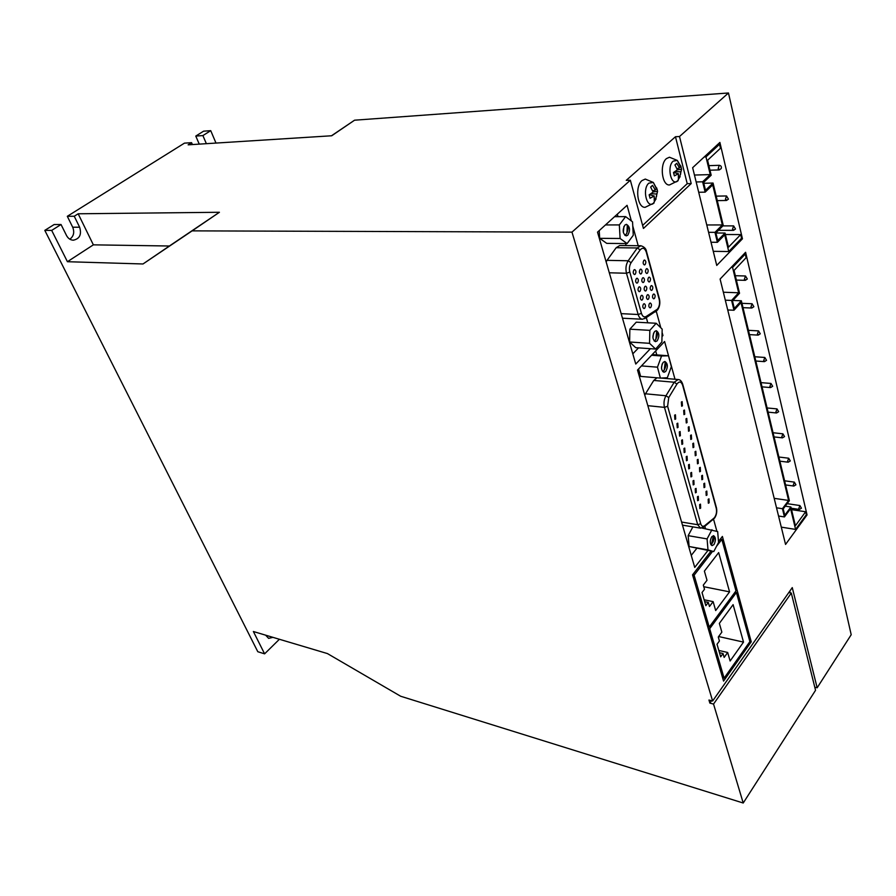 <?xml version="1.0" encoding="UTF-8"?>
<svg xmlns="http://www.w3.org/2000/svg" width="896" height="896" viewBox="0 0 896 896"><rect width="100%" height="100%" fill="white"/><g stroke="black" fill="none" stroke-linecap="round" stroke-linejoin="round"><path stroke-width="1.34" d="M695.05 451.662L695.274 455.739L696.069 455.336L695.845 451.259L695.05 451.662M674.632 415.15L674.901 419.373L675.696 418.992L675.416 414.77L674.632 415.15M683.693 410.435L683.962 414.624L684.746 414.243L684.466 410.054L683.693 410.435M699.653 504.571L699.821 508.547L700.65 508.122L700.482 504.134L699.653 504.571M697.458 496.72L697.626 500.718L698.454 500.293L698.275 496.294L697.458 496.72M695.24 488.813L695.43 492.834L696.248 492.419L696.069 488.398L695.24 488.813M693.022 480.861L693.213 484.904L694.03 484.478L693.84 480.435L693.022 480.861M690.771 472.842L690.973 476.907L691.79 476.493L691.589 472.427L690.771 472.842M688.52 464.778L688.733 468.866L689.539 468.451L689.326 464.363L688.52 464.778M686.246 456.646L686.459 460.757L687.277 460.354L687.053 456.243L686.246 456.646M683.95 448.47L684.186 452.592L684.992 452.189L684.757 448.067L683.95 448.47M681.643 440.227L681.89 444.382L682.696 443.979L682.45 439.824L681.643 440.227M679.325 431.928L679.582 436.106L680.378 435.702L680.12 431.536L679.325 431.928M676.984 423.573L677.253 427.773L678.048 427.381L677.779 423.181L676.984 423.573M681.374 402.024L681.654 406.235L682.427 405.854L682.136 401.643L681.374 402.024M686 418.802L686.258 422.968L687.042 422.576L686.773 418.421L686 418.802M688.285 427.101L688.531 431.245L689.315 430.853L689.058 426.709L688.285 427.101M690.558 435.344L690.794 439.466L691.578 439.074L691.342 434.952L690.558 435.344M692.81 443.531L693.045 447.63L693.829 447.238L693.594 443.139L692.81 443.531M708.176 499.285L708.333 503.238L709.139 502.813L708.982 498.859L708.176 499.285M706.026 491.478L706.194 495.454L707 495.04L706.821 491.064L706.026 491.478M703.853 483.627L704.043 487.626L704.838 487.2L704.659 483.213L703.853 483.627M701.68 475.72L701.87 479.73L702.677 479.315L702.475 475.306L701.68 475.72M699.485 467.757L699.686 471.789L700.482 471.386L700.28 467.354L699.485 467.757M697.278 459.738L697.48 463.792L698.286 463.389L698.062 459.334L697.278 459.738M649.566 303.341C648.458 305.413 648.603 306.914 649.992 307.843L650.72 307.518C651.818 305.446 651.672 303.946 650.283 303.005L649.566 303.341M647.237 294.941C646.128 297.024 646.274 298.536 647.685 299.477L648.402 299.152C649.51 297.069 649.354 295.557 647.942 294.616L647.237 294.941M644.885 286.496C643.776 288.59 643.922 290.102 645.355 291.043L646.061 290.73C647.181 288.635 647.024 287.112 645.602 286.171L644.885 286.496M642.533 277.984C641.402 280.09 641.558 281.613 643.003 282.565L643.709 282.24C644.829 280.146 644.672 278.611 643.227 277.67L642.533 277.984M640.147 269.416C639.016 271.533 639.184 273.067 640.64 274.019L641.346 273.706C642.477 271.589 642.309 270.054 640.853 269.102L640.147 269.416M633.976 269.931C632.834 272.048 633.002 273.594 634.48 274.557L635.186 274.243C636.328 272.115 636.16 270.57 634.682 269.606L633.976 269.931M636.395 278.544C635.253 280.661 635.421 282.195 636.877 283.147L637.594 282.822C638.725 280.706 638.568 279.171 637.101 278.219L636.395 278.544M643.53 304.035C642.421 306.118 642.566 307.63 643.966 308.571L644.706 308.235C645.814 306.152 645.669 304.64 644.258 303.71L643.53 304.035M641.166 295.602C640.046 297.696 640.192 299.208 641.626 300.16L642.354 299.824C643.462 297.73 643.317 296.218 641.894 295.266L641.166 295.602M638.792 287.101C637.661 289.206 637.818 290.73 639.251 291.682L639.979 291.357C641.099 289.251 640.942 287.728 639.509 286.776L638.792 287.101M643.899 260.333C642.768 262.45 642.936 263.984 644.392 264.947L645.075 264.634C646.195 262.517 646.038 260.982 644.571 260.03L643.899 260.333M646.251 268.912C645.131 271.018 645.288 272.541 646.733 273.493L647.427 273.179C648.547 271.074 648.379 269.55 646.934 268.598L646.251 268.912M653.229 294.302C652.131 296.374 652.277 297.875 653.666 298.805L654.382 298.48C655.48 296.408 655.323 294.907 653.934 293.978L653.229 294.302M650.922 285.891C649.813 287.974 649.97 289.486 651.37 290.427L652.075 290.102C653.184 288.019 653.027 286.507 651.616 285.578L650.922 285.891M648.592 277.435C647.483 279.53 647.64 281.042 649.062 281.982L649.757 281.669C650.866 279.574 650.709 278.062 649.286 277.122L648.592 277.435M272.933 637.347L268.621 638.366L265.619 635.163M626.237 224.37L626.528 224.47C628.611 226.565 628.499 229.813 626.192 234.237L624.915 235.379M624.938 225.03C622.25 230.014 622.675 233.632 626.226 235.883L627.771 235.211C630.459 230.216 630.022 226.598 626.461 224.358L624.938 225.03M623.93 226.43L623.358 232.512M656.018 330.725L656.197 330.792C658.056 332.92 657.742 336.056 655.234 340.178L654.214 341.018M654.595 331.498C652.12 336.168 652.411 339.55 655.48 341.656L657.194 340.85C659.669 336.179 659.355 332.808 656.286 330.714L654.595 331.498M653.598 333.043L652.915 337.635M664.642 361.525L664.787 361.581C666.579 363.731 666.21 366.822 663.656 370.866L662.715 371.616M663.186 362.342C660.766 366.912 661.024 370.227 663.97 372.288L665.717 371.459C668.125 366.878 667.856 363.563 664.922 361.514L663.186 362.342M662.166 363.966L661.494 368.032M713.306 535.707C714.694 537.723 714.112 540.557 711.57 544.186L710.875 544.712M711.76 536.738C709.677 540.859 709.778 543.827 712.029 545.63L713.944 544.6C716.005 540.478 715.915 537.522 713.653 535.73L711.76 536.738M805.65 511.75L806.333 514.685L795.592 529.413L790.597 508.659L784.448 516.925L782.432 508.693L788.614 500.438L741.014 302.557L733.981 310.24L731.595 300.44L738.662 292.779L732.57 267.422L745.27 254.061L746.122 257.69L734.059 270.435L739.536 293.261L732.48 300.91L734.317 308.448L741.35 300.776L789.376 500.685L783.205 508.928L784.75 515.267L790.899 507.002L795.402 525.762L805.65 511.75L791.526 509.645M740.701 234.584L741.574 238.269L728.739 251.541L724.73 234.853L717.394 242.301L714.963 232.344L722.344 224.941L712.712 184.901L705.152 192.147L702.621 181.798L710.237 174.597L705.97 156.878L719.544 144.278L720.474 148.232L707.582 160.25L711.178 175.224L703.584 182.426L705.499 190.288L713.059 183.053L723.262 225.501L715.893 232.904L717.741 240.464L725.066 233.038L728.47 247.195L740.701 234.584L725.424 234.517M743.926 254.038L745.27 254.061M717.819 144.357L719.544 144.278M731.214 267.4L732.57 267.422M781.29 527.139L795.592 529.413M713.261 251.328L728.739 251.541M704.234 156.946L705.97 156.878M719.891 142.43L692.642 167.698L716.744 265.429L742.448 238.806L719.891 142.43M631.378 220.976L627.066 205.33L597.52 232.154L635.768 364.045L650.406 348.69M632.778 226.027L638.198 245.728M656.298 311.382L660.811 327.79M662.099 332.45L662.95 335.552L662.01 336.538M675.002 379.254L664.597 341.51L637.515 370.082L694.736 567.403L707.896 550.525M713.608 519.378L716.901 531.306M717.965 535.192L718.144 537.376M718.48 541.486L722.4 536.446L751.24 641.794L723.565 681.083L692.552 574.851L711.032 551.085M745.595 252.28L807.05 514.92L785.557 544.432L720.104 279.07L745.595 252.28M571.973 232.131L712.622 700.997L792.266 587.608L817.152 687.792L851.2 634.726L728.47 92.982L679.504 136.528L691.208 183.568L643.44 228.458L630.347 180.23L571.973 232.131L192.125 230.866L143.002 263.973L67.424 261.71L51.677 230.395L44.8 230.373L257.802 651.717L264.6 653.845L253.378 631.523L327.432 653.576L400.669 696.248L743.221 803.018L815.55 690.29L791.291 593.051L713.541 704.066L743.221 803.018M644.784 395.147L645.49 393.792L665.963 395.752L674.195 382.234L653.755 380.442L645.49 393.792M653.755 380.442L657.048 377.798M638.568 368.962L640.618 376.398L660.386 378.09L667.33 377.731L671.35 366.632L668.506 355.779L652.198 354.592M692.888 526.882L688.15 535.651L689.114 546.515L713.754 551.566L718.558 542.416L717.674 531.552L702.072 528.08M655.659 350.941L656.779 354.928M704.816 526.333L705.466 528.651M691.253 555.374L696.662 548.52M606.144 261.89L607.04 260.344L628.197 260.77L637.291 247.968L616.179 247.71L607.04 260.344M616.179 247.71L619.752 245.515L640.842 245.75L637.291 247.968L640.158 249.906L631.086 262.73C629.418 265.429 628.992 268.554 629.81 272.093L641.435 313.365C642.499 316.501 644.078 317.554 646.15 316.501L657.339 309.243C659.4 306.667 660.016 303.386 659.21 299.398L646.285 252.09C644.728 247.923 642.69 247.195 640.158 249.906M599.211 230.608L599.682 238.336L606.738 243.376L627.099 243.578L633.27 235.256L632.542 221.861L625.61 216.619L619.338 224.918L605.461 224.93M629.608 341.992L635.723 347.67L655.603 349.059L661.875 341.936L662.178 329.123L656.197 323.277L636.25 322.179L629.866 329.179L629.608 341.992L649.544 343.325L655.603 349.059M632.8 353.83L638.546 347.872M617.322 214.178L618.016 216.664M625.554 243.555L626.125 245.594M646.307 317.598L647.774 322.818M711.536 700.717L709.867 703.102L708.949 700.045L712.622 700.997M709.867 703.102L713.541 704.066M814.789 687.221L817.152 687.792M279.406 639.274L264.6 653.845M202.899 135.576L210.728 130.659L203.605 131.174L195.776 136.069L202.899 135.576L206.36 143.674M642.622 225.434L687.221 183.669L675.472 136.73L626.259 180.342L630.347 180.23M675.472 136.73L679.504 136.528M728.47 92.982L354.558 120.198L331.71 135.766L188.149 144.827L191.576 142.677L184.464 143.136L67.312 216.306L74.245 216.25L78.165 213.786L93.363 244.843L169.389 246.008L219.419 212.274L78.165 213.786M219.419 212.274L192.125 230.866M210.728 130.659L215.992 143.069M331.486 135.778L354.558 120.198M74.245 216.25L79.632 227.214C81.794 234.483 79.699 238.818 73.326 240.206C70.392 240.05 68.13 238.493 66.528 235.536L61.04 224.526L51.677 230.395M61.04 224.526L54.141 224.538L44.8 230.373M199.248 144.122L195.776 136.069M79.632 227.214L72.699 227.214C74.659 232.277 73.707 236.275 69.843 239.198M72.699 227.214L67.312 216.306M192.394 144.558L191.576 142.677M169.389 246.008L143.002 263.973M93.363 244.843L67.424 261.71M687.221 183.669L691.208 183.568M790.182 592.838L789.768 591.158M788.782 592.57L791.291 593.051M662.032 335.485L662.95 335.552M749.862 641.491L751.24 641.794M707.706 626.752L709.229 627.088L735.974 590.89L721.851 539.414L720.306 539.146M692.563 574.885L694.109 575.187L712.589 551.365M716.531 546.28L721.851 539.414M708.176 628.365L709.688 628.701L724.102 678.16L749.885 641.592L736.411 592.491L735.011 592.211M722.613 677.79L724.102 678.16M694.109 575.187L709.229 627.088M709.688 628.701L736.411 592.491M719.421 640.976L717.024 644.269L720.664 656.824L723.038 653.531L724.158 657.418L727.675 652.49L730.117 661.002L743.512 642.107L733.107 604.632L719.354 623.381L721.851 632.117L718.278 637.022L719.421 640.976M704.502 589.266L702.027 592.525L705.846 605.696L708.299 602.426L709.475 606.502L713.126 601.63L715.68 610.546L729.568 591.853L718.67 552.586L704.39 571.11L707.011 580.272L703.304 585.122L704.502 589.266M625.61 216.619L614.555 216.675M619.338 224.918L620.11 238.482L599.682 238.336M620.11 238.482L627.099 243.578M656.197 323.277L649.835 330.355L629.866 329.179M649.835 330.355L649.544 343.325M668.506 355.779L661.55 355.981L657.462 367.181L641.469 365.904M661.55 355.981L651.571 355.253M657.462 367.181L660.386 378.09M711.95 529.726L707.078 538.91L688.15 535.651M707.078 538.91L707.997 549.875L689.114 546.515M707.997 549.875L713.754 551.566M627.301 225.232L626.931 233.094M656.723 331.274L655.838 339.427M665.235 361.995L664.205 370.216M713.418 535.786L711.547 544.208M714.056 537.656L713.44 541.206M703.763 586.712L729.568 591.853M713.126 601.63L704.122 599.782M704.682 601.675L708.299 602.426M718.637 636.53L743.512 642.107M727.675 652.49L718.816 650.44M723.038 653.531L719.477 652.691M806.254 514.797L807.05 514.92M741.059 238.806L742.448 238.806M694.445 175.045L710.237 174.597M696.158 181.966L702.621 181.798M698.701 192.27L705.152 192.147M706.765 224.952L722.344 224.941M708.579 232.322L714.963 232.344M711.021 242.245L717.394 242.301M723.352 292.23L738.662 292.779M725.312 300.182L731.595 300.44M727.72 309.96L733.981 310.24M774.189 498.344L788.614 500.438M776.518 507.808L782.432 508.693M778.546 516.029L784.448 516.925M703.797 183.277L713.059 183.053M715.915 233.005L725.066 233.038M732.906 300.44L741.35 300.776M785.266 506.173L790.899 507.002M657.283 189.773L653.33 182.459L645.288 179.066L642.018 180.555C634.715 186.334 637.302 207.984 645.131 207.323L654.102 202.966M656.376 188.675L653.33 182.459L648.85 183.154C642.152 188.597 646.397 208.298 653.195 203.65L655.536 199.674L654.237 200.738L654.214 196.011L650.048 198.24L649.141 194.824L653.173 192.069L650.619 187.085L652.512 185.36L655.357 190.064L656.678 187.914L657.574 191.318L655.536 199.674M653.139 191.968L657.574 191.318M650.966 193.659L656.387 194.018M654.416 198.173L656.107 199.013M652.68 190.837L655.357 190.064M650.664 187.152L652.512 185.36M649.41 194.656L654.214 196.011M681.072 166.835L677.32 160.418L669.458 157.226L666.445 158.603C659.378 164.192 661.92 185.718 669.48 184.968L678.16 180.678M680.434 166.678L677.32 160.418L673.198 161.112C666.758 166.331 670.802 185.819 677.32 181.306L679.594 177.408L678.362 178.427L678.418 173.734L674.363 175.885L673.512 172.502L677.421 169.837L674.946 164.942L676.76 163.285L679.515 167.922L680.747 165.883L681.587 169.243L679.594 177.408M677.387 169.859L681.587 169.243M675.091 171.517L680.501 171.819M678.574 175.986L680.165 176.758M676.973 168.672L679.515 167.922M674.99 164.998L676.76 163.285M673.59 172.458L678.418 173.734M719.723 169.68L718.178 168.627L719.253 165.312L708.882 165.659M726.958 200.234L725.435 199.248L726.522 195.955L716.206 196.134M734.014 230.093L732.525 229.174L733.622 225.893L722.859 225.893M745.83 280.056L744.386 279.238L745.494 275.99L735.325 275.71M752.382 307.742L750.96 306.981L752.08 303.744L741.955 303.318M765.05 361.323L763.683 360.662L764.814 357.459L754.79 356.754M771.187 387.251L769.843 386.646L770.974 383.454L761.006 382.626M777.19 412.642L775.869 412.07L777 408.901L767.088 407.949M788.827 461.843L788.189 462.202L787.55 461.362L788.693 458.214L778.882 457.016M794.461 485.688L793.822 486.058L793.206 485.24L794.349 482.115L784.605 480.805M799.982 509.04L799.344 509.432L798.762 508.648L799.893 505.534L787.136 503.664M758.789 334.824L757.389 334.107L758.52 330.893L748.44 330.333M783.07 437.494L782.432 437.853L781.771 436.979L782.902 433.821L773.046 432.734M655.122 311.976L656.466 311.114L656.656 309.814M713.888 518.202L714.582 517.474C716.386 514.786 716.946 511.75 716.262 508.346L682.629 385.179C681.184 381.416 679.291 381.046 676.95 384.037L668.741 397.578L667.621 406.291L700.706 523.712C701.579 526.243 702.89 526.915 704.659 525.706L713.888 518.202L712.746 519.87M621.152 313.645L638.165 314.507L626.483 273.246L609.302 272.787M681.587 522.054L697.715 524.72L664.474 407.378L647.842 405.675M629.81 272.093L626.483 273.246C625.397 268.531 625.968 264.376 628.197 260.77L631.086 262.73M622.474 318.203L642.432 319.256C640.506 319.043 639.083 317.464 638.165 314.507L641.435 313.365M667.621 406.291L664.474 407.378C663.522 403.245 664.014 399.37 665.963 395.752L668.741 397.578M676.95 384.037L674.195 382.234L678.126 379.523L660.99 378.056M682.483 525.146L700.571 528.158L697.715 524.72L700.706 523.712M704.659 525.706L703.55 527.374M716.262 508.346L716.251 507.125M682.629 385.179L682.651 384.037M659.21 299.398L659.277 298.346M646.285 252.09L646.363 251.082M644.806 318.662L646.15 316.501M709.968 170.195L719.23 169.915L721.202 168.582C721.728 166.701 721.067 165.614 719.253 165.312M717.282 200.614L726.432 200.48L728.437 199.147L726.522 195.955M718.458 230.317L733.477 230.35L735.504 229.018L733.622 225.893M736.366 280.078L745.27 280.336L747.32 279.003L745.494 275.99M742.997 307.653L751.8 308.034L753.872 306.712L752.08 303.744M755.821 361.021L764.445 361.637L766.539 360.326L764.814 357.459M762.026 386.848L770.571 387.587L772.666 386.288L770.974 383.454M768.107 412.149L776.563 412.978L778.669 411.701L777 408.901M779.878 461.171L788.189 462.202L790.294 460.947L788.693 458.214M785.59 484.926L793.822 486.058L795.928 484.814L794.349 482.115M791.19 508.211L799.344 509.432L801.45 508.2L799.893 505.534M749.482 334.622L758.195 335.126L760.278 333.805L758.52 330.893M774.054 436.912L782.432 437.853L784.538 436.576L782.902 433.821M640.842 245.75C644.28 246.781 646.184 248.774 646.554 251.742L659.467 299.04C660.33 303.386 659.635 307.093 657.384 310.15L645.971 317.811L642.432 319.256M678.126 379.523C680.299 379.624 681.878 381.382 682.875 384.798L716.486 507.954C717.181 511.661 716.565 515.021 714.638 518.034L704.581 526.523L700.571 528.158M656.466 196.739L656.891 193.29M680.557 174.35L680.926 171.203"/></g></svg>
